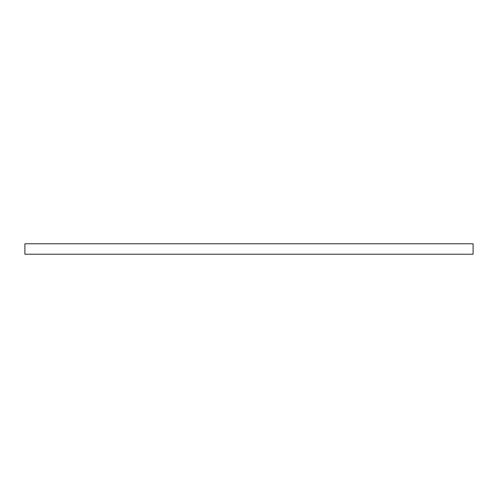 <?xml version="1.0" encoding="UTF-8"?>
<svg xmlns="http://www.w3.org/2000/svg" width="498" height="498" viewBox="0 0 498 498"><rect width="100%" height="100%" fill="white"/><g stroke="black" fill="none" stroke-linecap="round" stroke-linejoin="round"><path stroke-width="0.75" d="M249 243.771L473.1 243.771L473.1 254.229L24.9 254.229L24.9 243.771L249 243.771"/></g></svg>
